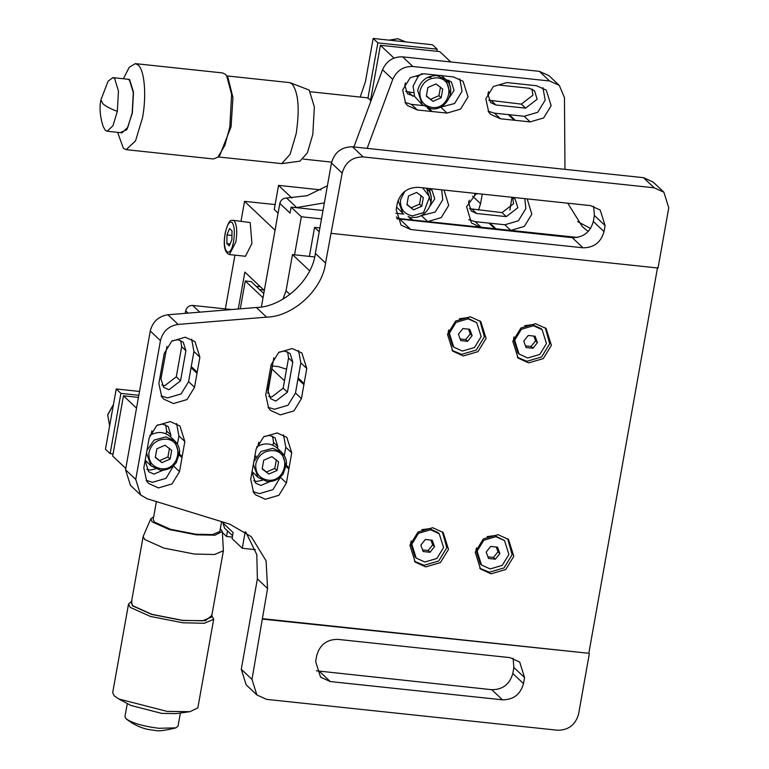 <?xml version="1.0" encoding="UTF-8"?>
<svg xmlns="http://www.w3.org/2000/svg" width="769" height="769" viewBox="0 0 769 769"><rect width="100%" height="100%" fill="white"/><g stroke="black" fill="none" stroke-linecap="round" stroke-linejoin="round"><path stroke-width="1.15" d="M160.029 470.022L151.137 465.976L145.206 460.179M149.734 435.581L150.955 434.812C158.27 431.159 164.797 431.851 170.555 436.898L170.881 435.081L168.19 426.526L162.855 424.103L157.318 425.094M146.917 450.471L154.127 440.06L165.931 436.879L174.832 440.925C178.1 444.184 179.706 448.096 179.648 452.681L176.236 462.678C171.9 468.119 166.537 470.59 160.154 470.09L151.137 465.976L146.485 452.903M177.437 444.194L178.898 435.898L176.61 423.575M146.1 480.298L152.483 482.298L166.066 478.318L173.65 465.562M163.259 470.119L153.944 474.127L148.6 471.695L145.908 463.14L146.235 461.333M150.955 434.812L151.935 430.784M266.91 481.432L258.019 477.386L252.078 471.599M256.606 447L257.836 446.222C265.142 442.569 271.678 443.261 277.436 448.308L277.772 446.424L275.081 437.869L269.746 435.437L264.209 436.436M253.799 461.89L260.999 451.47L272.812 448.289L281.704 452.335C284.972 455.594 286.577 459.506 286.52 464.092L283.117 474.089C278.782 479.529 273.418 482 267.035 481.5L258.019 477.386L253.357 464.322M284.319 455.604L285.789 447.231L283.501 434.908M252.991 491.641L259.374 493.631L272.957 489.651L280.531 476.972M270.082 481.538L260.835 485.46L255.491 483.038L252.799 474.483L253.116 472.743M257.836 446.222L258.826 442.127M495.371 559.198L499.869 553.536L497.514 547.144L490.66 546.423L486.162 552.084L488.517 558.477L495.371 559.198L493.496 557.438L487.911 556.843M499.869 553.536L498.004 551.767L493.496 557.438M496.245 547.019L498.004 551.767M495.89 536.685L483.816 540.223L477.126 551.123L481.49 564.994L490.141 568.935L502.215 565.407L508.895 554.497L504.541 540.626L495.89 536.685M504.541 540.626L494.727 535.589L487.133 536.608M476.511 547.836L475.963 550.027L480.327 563.898L481.49 564.994M467.619 341.33L472.128 335.659L469.772 329.276L462.909 328.546L458.411 334.207L460.766 340.6L467.619 341.33L465.754 339.562L460.16 338.966M472.128 335.659L470.253 333.9L465.754 339.562M468.504 329.142L470.253 333.9M468.138 318.818L456.065 322.346L449.384 333.256L453.748 347.117L462.4 351.058L474.473 347.53L481.154 336.62L476.79 322.749L468.138 318.818M476.79 322.749L466.975 317.712L459.381 318.731M448.76 329.968L448.221 332.15L452.576 346.021L453.748 347.117M113.418 404.715L107.747 414.924L109.631 425.92L107.679 414.779L113.456 404.494M150.272 331.006L160.461 340.648L135.748 479.414L140.631 494.967L130.442 485.326L125.549 469.772L150.272 331.006C152.647 321.673 158.539 316.261 167.95 314.771L256.413 307.504C282.867 307.033 312.329 280.003 315.357 253.405L331.458 162.999C334.534 152.214 341.551 146.821 352.5 146.812L643.48 177.677L653.179 182.09L663.887 192.212L654.179 187.799L363.199 156.934C352.25 156.943 345.243 162.336 342.167 173.121L325.547 263.046C322.519 289.644 293.066 316.674 266.603 317.145L256.413 307.504M140.631 494.967L147.1 498.725L229.729 524.141L251.271 536.656L266.093 560.832L267.574 588.506L251.982 679.392L256.875 694.945L246.167 684.823L241.283 669.27L257.384 578.865L256.817 554.641L245.859 532.167M268.737 396.295L271.611 397.073L283.184 388.162L288.548 358.027L287.644 351.837M161.846 384.952L164.72 385.73L176.293 376.829L181.657 346.694L180.753 340.504M396.929 218.771L572.28 237.669C583.229 237.659 590.246 232.267 593.322 221.482L594.389 215.455L593.649 206.236M316.405 670.799L491.766 689.697C502.715 689.687 509.722 684.295 512.798 673.509L513.875 667.482L513.125 658.264M160.461 340.648C162.845 331.314 168.738 325.902 178.148 324.412L266.603 317.145M262.21 618.641L588.823 653.285L657.533 267.554M149.215 437.744L156.722 425.536L170.247 421.585L179.946 426.007L184.848 441.521L179.513 471.657L172.016 483.941L158.433 487.921L148.715 483.49L146.744 481.259L143.813 467.869L149.215 437.744M425.718 566.897L415.202 562.12L409.906 545.269L418.028 532.013L432.697 527.726L443.204 532.513L448.5 549.364L440.387 562.61L425.718 566.897M491.035 573.828L480.529 569.041L475.223 552.19L483.345 538.944L498.014 534.657L508.53 539.434L513.827 556.285L505.704 569.541L491.035 573.828M463.294 355.951L452.778 351.173L447.481 334.323L455.604 321.067L470.272 316.78L480.779 321.567L486.075 338.418L477.962 351.664L463.294 355.951M528.611 362.881L518.104 358.094L512.798 341.244L520.921 327.998L535.589 323.711L546.105 328.488L551.402 345.339L543.279 358.594L528.611 362.881M256.106 449.077L263.613 436.869L277.138 432.928L286.837 437.35L291.739 452.854L286.404 482.999L278.907 495.274L265.324 499.254L255.606 494.832L253.635 492.602L250.704 479.212L256.106 449.077M164.249 353.365L171.756 341.157L185.271 337.207L194.98 341.628L199.873 357.143L194.538 387.278L187.04 399.563L173.458 403.542L163.739 399.111L161.778 396.881L158.847 383.491L164.249 353.365M271.14 364.698L278.647 352.5L292.162 348.549L301.871 352.971L306.773 368.476L301.429 398.621L293.931 410.896L280.349 414.876L270.63 410.454L268.669 408.224L265.738 394.833L271.14 364.698M663.887 192.212L668.77 207.765L658.043 268.035L331.429 233.392M582.989 247.801L410.771 229.527L401.072 225.115L396.179 209.553L397.256 203.525C400.332 192.75 407.339 187.348 418.288 187.338L590.505 205.611L600.205 210.024L605.097 225.577L604.021 231.604C600.945 242.389 593.937 247.781 582.989 247.801L572.28 237.669M262.719 619.122L588.823 653.285M256.875 694.945L266.574 699.367L557.554 730.233C568.502 730.223 575.52 724.821 578.596 714.036L589.333 653.765M315.665 661.58L316.732 655.553C319.808 644.778 326.825 639.375 337.774 639.366L509.982 657.63L519.69 662.051L524.573 677.604L523.506 683.631C520.43 694.417 513.413 699.809 502.465 699.819L330.257 681.555L320.548 677.143L315.665 661.58M298.535 350.529L300.823 362.853L297.949 379.021L303.89 384.644M191.644 339.196L193.932 351.52L191.058 367.678L196.999 373.301M286.289 466.591L288.865 469.023M297.949 379.021L295.488 392.997L301.429 398.621M288.548 358.027L292.797 362.045L290.105 353.49L284.77 351.058L279.234 352.058M273.86 357.748L267.833 390.104L270.525 398.659L275.86 401.082L287.433 392.18L283.184 388.162M268.016 407.262L274.408 409.252L287.991 405.273L295.488 392.997M292.797 362.045L287.433 392.18M191.058 367.678L188.597 381.655L194.538 387.278M181.657 346.694L185.906 350.702L183.214 342.147L177.879 339.725L172.343 340.715M166.969 346.406L160.942 378.761L163.634 387.316L168.969 389.748L180.542 380.838L176.293 376.829M161.125 395.92L167.517 397.919L181.1 393.939L188.597 381.655M185.906 350.702L180.542 380.838M272.62 436.215L273.524 442.406L273.014 445.241M179.398 455.248L181.974 457.68M165.729 424.882L166.633 431.073L166.133 433.831M262.431 480.298L256.586 481.452L253.712 480.673M155.617 468.917L149.695 470.109L146.821 469.33M524.708 325.662L532.302 324.643L540.953 328.584L542.116 329.68L546.471 343.551L539.79 354.461L527.717 357.989L519.065 354.048L514.701 340.177L521.392 329.276L533.465 325.739L542.116 329.68M517.277 357.268L526.909 361.276L541.587 356.989L549.7 343.733L545.221 327.719M519.065 354.048L517.902 352.952L513.538 339.081L514.086 336.889M451.961 350.337L461.592 354.346L476.261 350.058L484.383 336.803L479.904 320.788M479.702 568.214L489.334 572.223L504.012 567.935L512.125 554.68L507.655 538.665M421.806 529.678L429.4 528.659L438.051 532.6L439.214 533.696L443.578 547.566L436.898 558.477L424.824 562.004L416.173 558.063L411.809 544.192L418.49 533.292L430.563 529.764L439.214 533.696M414.385 561.283L424.017 565.292L438.686 561.005L446.808 547.749L442.329 531.735M416.173 558.063L415 556.967L410.646 543.097L411.184 540.915M113.062 453.96L110.13 453.643L105.459 449.231L116.234 388.96L120.906 393.382L110.13 453.643M125.789 468.446L112.687 456.055L123.463 395.785L138.439 397.39M136.526 408.147L123.463 395.785M138.814 395.295L120.906 393.382M139.506 391.44L116.234 388.96M118.83 698.992L130.961 705.481L161.682 713.382L176.264 713.584L189.895 711.69L167.017 711.373L118.83 698.992L114.302 695.916L112.687 692.667L128.519 604.078L132.047 600.849M211.504 615.056L213.686 619.305L197.844 707.903L189.895 711.69M213.686 619.305L204.198 623.284L182.859 622.784L150.445 616.45L130.144 607.327L128.519 604.078M211.811 615.536L205.352 620.679L182.666 620.496L151.676 614.431L132.249 605.712L131.586 601.195M223.395 550.767L211.542 617.055L202.603 620.804L182.493 620.333L151.974 614.364L132.845 605.77L131.316 602.713L143.169 536.426L144.697 539.482L163.826 548.076L194.355 554.036L214.455 554.516L223.395 550.767L222.328 531.504L214.936 535.195L196.393 534.84L169.151 529.514L152.079 521.843L150.839 518.729L153.694 516.739M180.379 713.017L178.033 726.119L175.832 727.878L158.818 728.291C142.871 726.224 131.922 723.014 125.962 718.65L126.404 719.044C133.229 724.388 140.477 727.859 148.157 729.454L155.309 730.483C158.376 731.386 165.22 730.512 175.841 727.878M127.298 703.529L124.953 716.631L125.962 718.65M220.347 528.659L222.328 531.504M150.839 518.729L143.169 536.416M221.597 521.642L219.838 531.475L212.407 534.59L195.71 534.195L170.353 529.235L154.454 522.093L153.185 519.556L156.405 501.58M526.092 347.53L523.737 341.138L528.236 335.476L535.089 336.207L537.444 342.589L532.946 348.261L526.092 347.53M525.487 345.896L531.071 346.492L535.58 340.821L533.821 336.072M535.58 340.821L537.444 342.589M531.071 346.492L532.946 348.261M423.19 551.546L420.835 545.154L425.334 539.492L432.197 540.223L434.552 546.605L430.044 552.277L423.19 551.546M422.585 549.912L428.179 550.508L432.678 544.846L430.928 540.088M432.678 544.846L434.552 546.605M428.179 550.508L430.044 552.277M170.237 436.59L174.832 440.925L179.312 455.181M277.119 448L281.704 452.335L286.193 466.591M166.123 439.166C157.184 439.176 151.455 443.578 148.946 452.393C148.273 461.496 152.243 466.937 160.865 468.696C179.542 471.56 184.993 440.214 166.123 439.166M161.942 462.63L155.29 457.497L156.847 448.798L165.037 445.232L171.689 450.374L170.141 459.074L161.942 462.63L155.357 457.132M170.141 459.074L167.93 456.978L159.731 460.544M169.478 448.279L167.93 456.978M273.005 450.576C264.055 450.586 258.336 454.998 255.817 463.803C255.154 472.906 259.124 478.347 267.737 480.106C286.424 482.97 291.874 451.624 273.005 450.576M268.823 474.04L262.171 468.907L263.719 460.208L271.918 456.642L278.57 461.784L277.023 470.484L268.823 474.04L262.239 468.542M277.023 470.484L274.812 468.388L266.612 471.955M276.359 459.689L274.812 468.388M396.612 207.101L402.783 213.176L398.082 200.411M411.665 217.214L411.78 217.271C426.795 219.607 438.263 198.171 426.449 188.097M420.547 215.839L435.264 211.984L442.742 199.767L441.714 189.828M395.891 213.253L403.821 214.07M429.006 188.472L432.034 190.356L434.725 198.911L429.967 206.102M431.053 108.737L422.171 104.699L414.578 96.385L413.088 86.09L418.125 76.487L421.739 73.661M441.243 75.285L445.847 79.62C457.661 89.694 446.183 111.13 431.178 108.794L422.171 104.699L417.682 90.425C420.499 80.543 426.93 75.593 436.965 75.583L445.847 79.62L450.336 93.885M439.945 107.362L454.585 103.498L462.063 91.28L459.785 78.909M404.975 102.383L411.377 104.363L423.219 105.593M416.337 76.304L418.125 76.487M445.616 79.399L451.355 81.87L454.046 90.425L449.394 97.548M414.578 96.385L407.464 93.77L404.773 85.205L405.465 82.889M272.437 365.986L267.775 393.286M286.568 369.187L278.167 366.592L272.139 365.948M309.619 270.765L292.48 254.597L286.039 290.759L282.982 299.122M231.536 309.551L192.683 305.428C189.039 305.437 186.694 307.235 185.675 310.83L185.223 313.358M314.617 256.942L292.48 254.597M319.212 231.767L314.559 227.374L309.398 256.385M321.5 218.896L301.333 216.762L294.556 254.818M245.224 531.715L242.283 548.249L255.404 549.643M314.559 227.374L319.894 227.941M370.908 101.066L369.312 98.913L367.082 97.798L310.561 91.771M218.136 156.943L281.752 163.614L290.096 154.319L296.2 133.575C299.804 109.16 298.449 92.607 292.133 83.936L289.452 82.591L226.778 75.9M290.365 82.802L309.196 90.06L314.348 106.901L312.82 134.354L307.369 152.858L299.929 161.154L281.752 163.614M117.321 111.37L112.966 125.751L107.151 131.239L105.372 130.355L103.248 126.722C100.008 116.686 99.239 107.708 100.922 99.807L102.863 103.7C105.545 106.189 110.361 108.746 117.321 111.37L118.464 91.021L114.648 78.534L112.86 77.631L108.102 81.226L100.922 99.807M107.151 131.239L121.992 132.826L127.808 127.327L132.162 112.947L133.306 92.597L129.49 80.111L127.702 79.217L112.86 77.631M123.376 78.755L129.298 67.201L135.373 63.635L222.635 72.94L225.49 74.372L228.008 77.602L232.949 97.567L231.065 126.779L219.703 155.549L217.915 157.145L213.465 158.972L126.203 149.667L123.338 148.225L117.657 132.364M226.605 75.66L231.613 94.404L229.796 127.068L224.923 145.303L217.915 157.145M120.214 132.633L126.866 129.653L132.335 113.11L133.498 92.28L129.596 79.505L125.933 79.024M135.373 63.635L138.218 65.067C144.601 70.412 146.668 95.712 142.525 117.772L135.536 140.852L126.203 149.667M437.205 49.197L432.524 44.775L373.157 38.45L377.848 42.872L437.205 49.197L436.83 51.292M360.2 97.067L365.458 81.552L373.157 38.45M370.533 100.441L380.395 45.284L439.762 51.61L450.721 61.943M377.848 42.872L367.986 98.028M380.395 45.284L393.949 58.069M449.865 85.965L448.885 80.216M405.676 91.405L413.222 92.674M430.515 194.605L429.563 188.703M263.786 293.508L251.194 281.617L245.253 280.993L263.027 297.766M240.293 308.83L245.253 280.993M263.805 290.009L259.614 289.567M260.412 286.799L256.202 286.347M367.159 148.369L392.748 79.38C396.775 70.527 403.485 66.23 412.876 66.499L549.575 80.976L559.265 85.378L549.047 75.737L539.357 71.334L402.658 56.858C393.267 56.589 386.557 60.886 382.529 69.739L353.894 146.956M590.582 228.499L577.606 221.559M567.753 203.189L582.402 226.72L588.247 231.507M322.999 210.495L296.161 207.659L324.355 202.862M327.402 185.771L307.206 195.672L286.577 198.018C283.04 198.152 280.8 199.959 279.829 203.439L261.402 306.879M431.111 111.418L447.029 113.101L460.544 109.121L468.023 96.904L463.121 81.341L453.479 76.938L423.796 73.766L410.204 77.717L402.687 89.983L405.638 103.363L407.599 105.574L417.336 109.986L431.111 111.418L427.401 107.92M514.23 120.224L530.158 121.906L543.673 117.926L551.152 105.709L546.24 90.136L536.599 85.744L506.915 82.562L493.333 86.522L485.806 98.788L488.757 112.168L490.718 114.379L500.465 118.791L514.23 120.224L508.271 114.6L524.198 116.282L537.714 112.303L545.192 100.085L542.904 87.714M500.465 118.791L494.505 113.168L488.094 111.188M488.594 91.694L487.892 94.01L490.593 102.575L495.918 104.997L525.602 108.141L537.175 99.23L534.474 90.675L529.149 88.252L499.466 85.109M532.013 89.021L532.917 95.212L521.344 104.123L488.796 100.21M476.28 193.49L466.591 206.707L471.397 222.866L480.029 227.134L427.708 221.587L441.223 217.608L448.702 205.39L444.059 190.068M481.134 227.278L475.175 221.655L468.773 219.674M469.263 200.18L468.571 202.497L471.262 211.062L476.597 213.484L506.281 216.627L502.022 212.609L469.474 208.697M477.693 193.644L474.483 194.644M411.78 219.905L408.108 216.435M494.505 113.168L508.271 114.6M475.175 221.655L504.868 224.769L518.383 220.79L525.861 208.572L524.842 198.642M512.183 197.297L515.153 199.161L517.845 207.717L506.281 216.627M504.868 224.769L510.827 230.392L524.343 226.413L531.821 214.195L527.188 198.892M512.683 197.508L513.586 203.698L502.022 212.609M494.909 228.71L488.949 223.087M559.265 85.378L564.456 97.567L564.975 169.343M242.283 548.249L232.065 538.608L233.142 532.581L222.923 522.939L224.558 528.13L232.584 535.705M480.029 227.134L577.529 237.458M301.333 216.762L291.115 207.121L290.048 213.08L279.829 203.439M223.068 522.093L222.923 522.939M421.748 215.964L427.708 221.587L396.9 218.329M296.161 207.659L291.115 207.121M426.574 188.213L430.938 202.362M389.095 40.151L397.842 38.719L405.821 41.93L397.967 38.777L389.325 40.171M404.946 191.145L400.582 199.575C399.909 208.687 403.879 214.118 412.492 215.887L423.546 212.648L429.573 196.893L422.623 187.799M413.578 209.822L406.926 204.679L408.474 195.98L416.673 192.423L423.325 197.556L421.768 206.255L413.578 209.822L406.993 204.323M421.768 206.255L419.557 204.17L411.357 207.726M421.104 195.47L419.557 204.17M437.148 77.871C428.208 77.88 422.489 82.293 419.97 91.098C419.307 100.21 423.277 105.641 431.89 107.41C450.567 110.265 456.017 78.919 437.148 77.871M432.966 101.345L426.324 96.202L427.872 87.503L436.071 83.946L442.713 89.079L441.166 97.778L432.966 101.345L426.391 95.846M441.166 97.778L438.955 95.683L430.755 99.249M440.502 86.984L438.955 95.683M229.402 254.568L245.436 256.269L251.934 243.533L250.204 222.549L233.036 220.28C232.92 221.933 229.681 215.051 225.192 233.17C223.116 245.349 224.519 252.482 229.402 254.568L235.91 241.831C237.39 231.556 236.804 224.558 234.17 220.847M275.062 230.229L244.542 201.343L241.014 221.126M234.939 255.154L225.355 308.888M222.395 532.533L226.547 536.474L227.537 530.937M238.275 308.994L244.859 272.072L264.325 290.499M478.51 210.12L480.558 203.689L482.259 194.124M511.952 197.277L509.885 210.1M320.981 189.885L278.541 185.387L291.96 198.094M278.541 185.387L274.245 209.495L278.099 213.148M275.119 204.583L244.542 201.343M226.547 536.474L232.488 537.098M233.613 241.168C234.93 232.007 234.42 225.778 232.065 222.472C229.354 221.02 227.086 224.635 225.269 233.305C221.616 252.194 230.498 260.403 233.613 241.168M226.98 234.92L229.547 228.547L232.007 230.854L231.902 239.553L229.325 245.926L226.865 243.61L226.98 234.92L231.95 235.449M226.865 243.61L230.123 243.956M178.148 324.412L167.95 314.771M135.748 479.414L125.549 469.772M643.48 177.677L654.179 187.799M352.5 146.812L363.199 156.934M331.458 162.999L342.167 173.121M251.982 679.392L241.283 669.27M304.12 383.548L298.17 377.925M306.773 368.476L300.823 362.853M197.229 372.215L191.279 366.592M199.873 357.143L193.932 351.52M289.086 467.927L286.443 465.428M291.739 452.854L285.789 447.231M280.454 477.376L286.404 482.999M273.524 442.406L277.772 446.424M182.195 456.594L179.552 454.094M184.848 441.521L178.898 435.898M173.563 466.033L179.513 471.657M166.633 431.073L170.881 435.081M257.384 578.865L267.574 588.506M325.547 263.046L315.357 253.405M400.072 219.405L410.771 229.527M594.389 215.455L605.097 225.577M593.322 221.482L604.021 231.604M513.875 667.482L524.573 677.604M512.798 673.509L523.506 683.631M491.766 689.697L502.465 699.819M319.548 671.433L330.257 681.555M272.082 369.11L284.492 380.818M289.98 294.479L286.039 290.759M188.097 313.118L185.675 310.83M199.805 312.156L192.683 305.428M549.575 80.976L539.357 71.334M402.658 56.858L412.876 66.499M286.577 198.018L296.786 207.659M417.336 109.986L411.377 104.363M412.799 96.192L408.541 92.174M397.977 218.444L396.371 216.925M491.66 100.979L495.918 104.997M525.602 108.141L521.344 104.123M472.339 209.466L476.597 213.484M441.07 107.477L447.029 113.101M428.785 108.352L432.188 111.563M524.198 116.282L530.158 121.906M409.473 216.858L412.818 220.011M509.347 114.744L515.307 120.368M490.026 223.231L495.986 228.854M392.748 79.38L382.529 69.739M480.558 203.689L472.618 196.172M256.087 456.046L255.51 457.324M111.38 415.443L111.822 413.664M431.024 77.39L427.958 77.534M303.38 159.096L331.641 162.115"/></g></svg>
